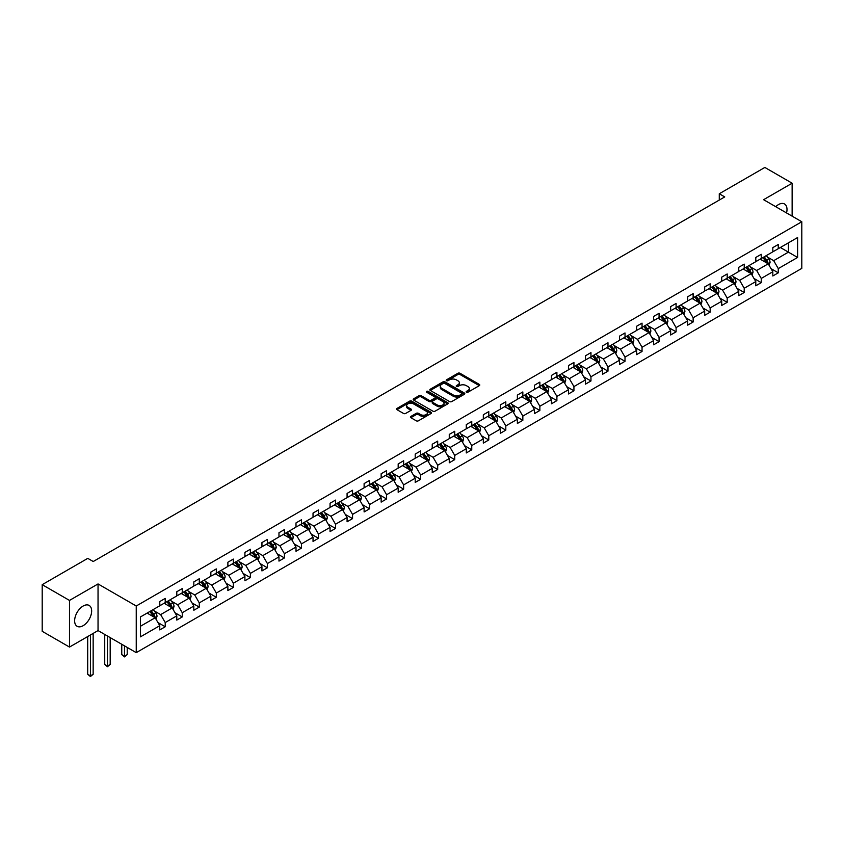 <?xml version="1.0" encoding="UTF-8"?>
<svg xmlns="http://www.w3.org/2000/svg" width="844" height="844" viewBox="0 0 844 844"><rect width="100%" height="100%" fill="white"/><g stroke="black" fill="none" stroke-linecap="round" stroke-linejoin="round"><path stroke-width="1.27" d="M466.437 392.217A1.066 0.612 0 0 0 467.935 392.217L479.318 385.645A1.519 0.876 0 0 0 479.761 385.022A1.519 0.876 0 0 0 479.318 384.4L460.033 373.27A1.519 0.876 0 0 0 457.891 373.27L446.497 379.842A1.066 0.612 0 0 0 448.006 380.707L449.472 379.853A4.853 2.796 0 0 1 456.33 379.853L457.944 380.781A4.853 2.796 0 0 1 459.358 382.765A4.853 2.796 0 0 1 457.944 384.748L456.467 385.592A1.066 0.612 0 0 0 457.965 386.457L459.442 385.613A4.853 2.796 0 0 1 466.299 385.613L467.903 386.541A4.853 2.796 0 0 1 469.327 388.514A4.853 2.796 0 0 1 467.903 390.498L466.437 391.352A1.066 0.612 0 0 0 466.437 392.217L466.437 391.352M83.134 625.699A12.038 6.952 120 0 0 91.004 615.086A12.038 6.952 120 0 0 89.158 605.443A12.038 6.952 120 0 0 83.134 606.034A12.038 6.952 120 0 0 75.274 616.647A12.038 6.952 120 0 0 77.11 626.29A12.038 6.952 120 0 0 83.134 625.699M786.545 212.941A12.038 6.952 120 0 0 784.519 203.974A12.038 6.952 120 0 0 778.495 204.575A12.038 6.952 120 0 0 775.731 206.696M410.849 416.451A1.519 0.876 0 0 0 410.406 417.063A1.519 0.876 0 0 0 410.849 417.685L416.261 420.808A1.519 0.876 0 0 0 418.402 420.808L431.041 413.507A1.519 0.876 0 0 0 431.495 412.895A1.519 0.876 0 0 0 431.041 412.273L411.756 401.132A1.519 0.876 0 0 0 409.614 401.132L396.975 408.433A1.519 0.876 0 0 0 396.532 409.055A1.519 0.876 0 0 0 396.975 409.678L403.506 413.444A1.519 0.876 0 0 0 405.647 413.444L411.06 410.321A1.519 0.876 0 0 0 411.503 409.709A1.519 0.876 0 0 0 411.06 409.087L407.821 407.219A4.051 2.342 0 0 1 406.639 405.563A4.051 2.342 0 0 1 409.14 403.4A4.051 2.342 0 0 1 413.549 403.907L426.252 411.239A4.051 2.342 0 0 1 427.433 412.895A4.051 2.342 0 0 1 424.933 415.058A4.051 2.342 0 0 1 420.523 414.541L418.402 413.328A1.519 0.876 0 0 0 416.261 413.328L410.849 416.451L410.849 417.685L416.261 414.583L416.261 413.328M98.041 583.942L69.493 600.422L42.2 584.67L42.2 631.312L69.493 647.063L98.041 630.584L136.243 652.644L136.243 606.003L98.041 583.942L98.041 630.584M792.136 216.169L792.136 183.211L763.598 199.69L801.8 221.75L136.243 606.003M792.136 183.211L764.854 167.45L719.278 193.761L719.278 200.07M42.2 584.67L87.776 558.359L93.23 561.513L724.732 196.916L719.278 193.761M449.578 401.575A1.519 0.876 0 0 0 451.73 401.575L464.369 394.275A1.519 0.876 0 0 0 464.812 393.652A1.519 0.876 0 0 0 464.369 393.03L445.083 381.899A1.519 0.876 0 0 0 442.942 381.899L430.292 389.2A1.519 0.876 0 0 0 429.849 389.812A1.519 0.876 0 0 0 430.292 390.434L449.578 401.575M427.022 392.439A1.066 0.612 0 0 1 428.098 392.597L447.689 403.907L435.061 411.186A1.519 0.876 0 0 1 432.919 411.186L413.634 400.056L413.634 398.822A1.519 0.876 0 0 0 413.191 399.434A1.519 0.876 0 0 0 413.634 400.056M413.634 398.822L419.046 395.688A1.519 0.876 0 0 1 421.188 395.688L429.005 400.214A1.519 0.876 0 0 0 431.157 400.214L434.744 398.136A1.519 0.876 0 0 0 435.188 397.513A1.519 0.876 0 0 0 434.744 396.902L426.6 392.196A1.066 0.612 0 0 1 428.098 391.331L447.71 402.651A1.519 0.876 0 0 1 448.153 403.274A1.519 0.876 0 0 1 447.71 403.886L447.71 402.651M69.493 600.422L69.493 647.063M140.442 616.943L159.769 605.781L159.769 601.561L165.224 598.407L165.224 602.627L176.797 595.948L176.797 591.728L182.251 588.574L182.251 592.804L193.825 586.116L193.825 581.896L199.279 578.741L199.279 582.972L210.852 576.283L210.852 572.063L216.317 568.909L216.317 573.139L227.88 566.461L227.88 562.231L233.345 559.087L233.345 563.307L244.908 556.629L244.908 552.398L250.373 549.254L250.373 553.474L261.946 546.796L261.946 542.565L267.4 539.421L267.4 543.641L278.974 536.963L278.974 532.743L284.428 529.589L284.428 533.809L296.001 527.131L296.001 522.911L301.456 519.756L301.456 523.976L313.029 517.298L313.029 513.078L318.483 509.924L318.483 514.144L330.057 507.466L330.057 503.246L335.522 500.091L335.522 504.311L347.084 497.633L347.084 493.413L352.549 490.258L352.549 494.478L364.112 487.8L364.112 483.58L369.577 480.426L369.577 484.656L381.15 477.968L381.15 473.748L386.605 470.593L386.605 474.824L398.178 468.135L398.178 463.915L403.632 460.761L403.632 464.991L415.206 458.303L415.206 454.083L420.66 450.939L420.66 455.159L432.233 448.481L432.233 444.25L437.688 441.106L437.688 445.326L449.261 438.648L449.261 434.417L454.726 431.273L454.726 435.493L466.289 428.815L466.289 424.585L471.754 421.441L471.754 425.661L483.317 418.983L483.317 414.763L488.781 411.608L488.781 415.828L500.355 409.15L500.355 404.93L505.809 401.776L505.809 405.996L517.383 399.317L517.383 395.097L522.837 391.943L522.837 396.163L534.41 389.485L534.41 385.265L539.865 382.11L539.865 386.33L551.438 379.652L551.438 375.432L556.892 372.278L556.892 376.498L568.466 369.82L568.466 365.6L573.931 362.445L573.931 366.676L585.493 359.987L585.493 355.767L590.958 352.613L590.958 356.843L602.521 350.154L602.521 345.934L607.986 342.78L607.986 347.011L619.559 340.322L619.559 336.102L625.014 332.958L625.014 337.178L636.587 330.5L636.587 326.269L642.041 323.125L642.041 327.345L653.615 320.667L653.615 316.437L659.069 313.293L659.069 317.513L670.642 310.835L670.642 306.604L676.097 303.46L676.097 307.68L687.67 301.002L687.67 296.782L693.135 293.628L693.135 297.848L704.698 291.169L704.698 286.949L710.163 283.795L710.163 288.015L721.726 281.337L721.726 277.117L727.19 273.962L727.19 278.182L738.764 271.504L738.764 267.284L744.218 264.13L744.218 268.35L755.791 261.672L755.791 257.452L761.246 254.297L761.246 258.517L772.819 251.839L772.819 247.619L778.274 244.465L778.274 248.695L797.601 237.533L797.601 257.452L778.274 268.603L778.274 272.834L772.819 275.977L772.819 271.757L761.246 278.436L761.246 282.656L755.791 285.81L755.791 281.59L744.218 288.268L744.218 292.488L738.764 295.643L738.764 291.423L727.19 298.101L727.19 302.321L721.726 305.475L721.726 301.255L710.163 307.933L710.163 312.153L704.698 315.308L704.698 311.088L693.135 317.766L693.135 321.986L687.67 325.14L687.67 320.92L676.097 327.599L676.097 331.819L670.642 334.973L670.642 330.743L659.069 337.431L659.069 341.651L653.615 344.806L653.615 340.575L642.041 347.264L642.041 351.484L636.587 354.638L636.587 350.408L625.014 357.096L625.014 361.316L619.559 364.46L619.559 360.24L607.986 366.918L607.986 371.149L602.521 374.293L602.521 370.073L590.958 376.751L590.958 380.982L585.493 384.125L585.493 379.906L573.931 386.584L573.931 390.814L568.466 393.958L568.466 389.738L556.892 396.416L556.892 400.636L551.438 403.791L551.438 399.571L539.865 406.249L539.865 410.469L534.41 413.623L534.41 409.403L522.837 416.081L522.837 420.301L517.383 423.456L517.383 419.236L505.809 425.914L505.809 430.134L500.355 433.288L500.355 429.068L488.781 435.747L488.781 439.967L483.317 443.121L483.317 438.901L471.754 445.579L471.754 449.799L466.289 452.954L466.289 448.723L454.726 455.412L454.726 459.632L449.261 462.786L449.261 458.556L437.688 465.244L437.688 469.464L432.233 472.619L432.233 468.388L420.66 475.077L420.66 479.297L415.206 482.441L415.206 478.221L403.632 484.899L403.632 489.13L398.178 492.274L398.178 488.054L386.605 494.732L386.605 498.962L381.15 502.106L381.15 497.886L369.577 504.564L369.577 508.795L364.112 511.939L364.112 507.719L352.549 514.397L352.549 518.617L347.084 521.771L347.084 517.551L335.522 524.229L335.522 528.449L330.057 531.604L330.057 527.384L318.483 534.062L318.483 538.282L313.029 541.437L313.029 537.217L301.456 543.895L301.456 548.115L296.001 551.269L296.001 547.049L284.428 553.727L284.428 557.947L278.974 561.102L278.974 556.882L267.4 563.56L267.4 567.78L261.946 570.934L261.946 566.704L250.373 573.392L250.373 577.612L244.908 580.767L244.908 576.536L233.345 583.225L233.345 587.445L227.88 590.6L227.88 586.369L216.317 593.058L216.317 597.278L210.852 600.422L210.852 596.202L199.279 602.88L199.279 607.11L193.825 610.254L193.825 606.034L182.251 612.712L182.251 616.943L176.797 620.087L176.797 615.867L165.224 622.545L165.224 626.765L159.769 629.919L159.769 625.699L140.442 636.851L140.442 616.943M136.243 652.644L801.8 268.381L801.8 221.75M164.137 603.26L172.208 607.923L160.645 614.611L154.325 610.961M160.645 614.611L165.224 622.545M172.208 607.923L176.797 615.867M159.769 604.779L160.645 605.275L165.224 602.627M181.165 593.427L189.235 598.09L177.673 604.779L171.353 601.128M177.673 604.779L182.251 612.712M189.235 598.09L193.825 606.034M176.797 594.946L177.673 595.442L182.251 592.804M198.192 583.594L206.274 588.257L194.7 594.946L188.381 591.296M194.7 594.946L199.279 602.88M206.274 588.257L210.852 596.202M193.825 585.114L194.7 585.62L199.279 582.972M215.22 573.762L223.301 578.435L211.728 585.114L205.408 581.463M211.728 585.114L216.317 593.058M223.301 578.435L227.88 586.369M210.852 575.281L211.728 575.787L216.317 573.139M232.248 563.94L240.329 568.603L228.756 575.281L222.436 571.631M228.756 575.281L233.345 583.225M240.329 568.603L244.908 576.536M227.88 565.448L228.756 565.955L233.345 563.307M249.275 554.107L257.357 558.77L245.783 565.448L239.464 561.798M245.783 565.448L250.373 573.392M257.357 558.77L261.946 566.704M244.908 555.616L245.783 556.122L250.373 553.474M266.303 544.274L274.384 548.938L262.811 555.616L256.502 551.965M262.811 555.616L267.4 563.56M274.384 548.938L278.974 556.882M261.946 545.783L262.811 546.29L267.4 543.641M283.341 534.442L291.412 539.105L279.849 545.783L273.53 542.133M279.849 545.783L284.428 553.727M291.412 539.105L296.001 547.049M278.974 535.951L279.849 536.457L284.428 533.809M300.369 524.609L308.44 529.272L296.877 535.951L290.558 532.3M296.877 535.951L301.456 543.895M308.44 529.272L313.029 537.217M296.001 526.118L296.877 526.624L301.456 523.976M317.397 514.777L325.478 519.44L313.905 526.118L307.585 522.478M313.905 526.118L318.483 534.062M325.478 519.44L330.057 527.384M313.029 516.285L313.905 516.792L318.483 514.144M334.424 504.944L342.506 509.607L330.932 516.285L324.613 512.646M330.932 516.285L335.522 524.229M342.506 509.607L347.084 517.551M330.057 506.453L330.932 506.959L335.522 504.311M351.452 495.111L359.533 499.775L347.96 506.453L341.641 502.813M347.96 506.453L352.549 514.397M359.533 499.775L364.112 507.719M347.084 496.631L347.96 497.127L352.549 494.478M368.48 485.279L376.561 489.942L364.988 496.631L358.668 492.98M364.988 496.631L369.577 504.564M376.561 489.942L381.15 497.886M364.112 486.798L364.988 487.294L369.577 484.656M385.508 475.446L393.589 480.109L382.015 486.798L375.707 483.148M382.015 486.798L386.605 494.732M393.589 480.109L398.178 488.054M381.15 476.966L382.015 477.461L386.605 474.824M402.546 465.614L410.617 470.277L399.054 476.966L392.734 473.315M399.054 476.966L403.632 484.899M410.617 470.277L415.206 478.221M398.178 467.133L399.054 467.639L403.632 464.991M419.573 455.792L427.644 460.455L416.081 467.133L409.762 463.483M416.081 467.133L420.66 475.077M427.644 460.455L432.233 468.388M415.206 457.3L416.081 457.807L420.66 455.159M436.601 445.959L444.682 450.622L433.109 457.3L426.79 453.65M433.109 457.3L437.688 465.244M444.682 450.622L449.261 458.556M432.233 447.468L433.109 447.974L437.688 445.326M453.629 436.126L461.71 440.79L450.137 447.468L443.817 443.817M450.137 447.468L454.726 455.412M461.71 440.79L466.289 448.723M449.261 437.635L450.137 438.142L454.726 435.493M470.657 426.294L478.738 430.957L467.165 437.635L460.845 433.985M467.165 437.635L471.754 445.579M478.738 430.957L483.317 438.901M466.289 427.802L467.165 428.309L471.754 425.661M487.684 416.461L495.766 421.124L484.192 427.802L477.873 424.152M484.192 427.802L488.781 435.747M495.766 421.124L500.355 429.068M483.317 417.97L484.192 418.476L488.781 415.828M504.712 406.629L512.793 411.292L501.22 417.97L494.901 414.32M501.22 417.97L505.809 425.914M512.793 411.292L517.383 419.236M500.355 408.137L501.22 408.644L505.809 405.996M521.75 396.796L529.821 401.459L518.258 408.137L511.939 404.498M518.258 408.137L522.837 416.081M529.821 401.459L534.41 409.403M517.383 398.305L518.258 398.811L522.837 396.163M538.778 386.963L546.849 391.627L535.286 398.305L528.966 394.665M535.286 398.305L539.865 406.249M546.849 391.627L551.438 399.571M534.41 388.472L535.286 388.978L539.865 386.33M555.806 377.131L563.887 381.794L552.314 388.472L545.994 384.832M552.314 388.472L556.892 396.416M563.887 381.794L568.466 389.738M551.438 378.65L552.314 379.146L556.892 376.498M572.833 367.298L580.915 371.961L569.341 378.65L563.022 375M569.341 378.65L573.931 386.584M580.915 371.961L585.493 379.906M568.466 368.817L569.341 369.313L573.931 366.676M589.861 357.466L597.942 362.129L586.369 368.817L580.05 365.167M586.369 368.817L590.958 376.751M597.942 362.129L602.521 370.073M585.493 358.985L586.369 359.491L590.958 356.843M606.889 347.633L614.97 352.307L603.397 358.985L597.077 355.335M603.397 358.985L607.986 366.918M614.97 352.307L619.559 360.24M602.521 349.152L603.397 349.659L607.986 347.011M623.916 337.811L631.998 342.474L620.424 349.152L614.105 345.502M620.424 349.152L625.014 357.096M631.998 342.474L636.587 350.408M619.559 339.32L620.424 339.826L625.014 337.178M640.955 327.978L649.025 332.642L637.463 339.32L631.143 335.669M637.463 339.32L642.041 347.264M649.025 332.642L653.615 340.575M636.587 329.487L637.463 329.993L642.041 327.345M657.982 318.146L666.053 322.809L654.49 329.487L648.171 325.837M654.49 329.487L659.069 337.431M666.053 322.809L670.642 330.743M653.615 319.654L654.49 320.161L659.069 317.513M675.01 308.313L683.091 312.976L671.518 319.654L665.199 316.004M671.518 319.654L676.097 327.599M683.091 312.976L687.67 320.92M670.642 309.822L671.518 310.328L676.097 307.68M692.038 298.481L700.119 303.144L688.546 309.822L682.226 306.172M688.546 309.822L693.135 317.766M700.119 303.144L704.698 311.088M687.67 299.989L688.546 300.496L693.135 297.848M709.065 288.648L717.147 293.311L705.573 299.989L699.254 296.339M705.573 299.989L710.163 307.933M717.147 293.311L721.726 301.255M704.698 290.157L705.573 290.663L710.163 288.015M726.093 278.815L734.174 283.478L722.601 290.157L716.282 286.517M722.601 290.157L727.19 298.101M734.174 283.478L738.764 291.423M721.726 280.324L722.601 280.83L727.19 278.182M743.121 268.983L751.202 273.646L739.629 280.324L733.309 276.684M739.629 280.324L744.218 288.268M751.202 273.646L755.791 281.59M738.764 270.491L739.629 270.998L744.218 268.35M760.159 259.15L768.23 263.813L756.657 270.491L750.348 266.852M756.657 270.491L761.246 278.436M768.23 263.813L772.819 271.757M755.791 260.669L756.657 261.165L761.246 258.517M780.352 247.492L788.423 252.156L773.695 260.669L767.375 257.019M773.695 260.669L778.274 268.603M797.601 257.452L788.423 252.156L788.423 242.829L797.601 237.533M772.819 250.837L773.695 251.333L778.274 248.695M140.442 626.269L155.18 617.755L147.109 613.092M155.18 617.755L159.769 625.699M771.015 268.635L778.274 272.834M753.987 278.467L761.246 282.656M736.96 288.3L744.218 292.488M719.932 298.132L727.19 302.321M702.904 307.965L710.163 312.153M685.866 317.798L693.135 321.986M668.838 327.63L676.097 331.819M651.811 337.463L659.069 341.651M634.783 347.295L642.041 351.484M617.755 357.128L625.014 361.316M600.728 366.95L607.986 371.149M583.7 376.783L590.958 380.982M566.662 386.615L573.931 390.814M549.634 396.448L556.892 400.636M532.606 406.281L539.865 410.469M515.578 416.113L522.837 420.301M498.551 425.946L505.809 430.134M481.523 435.778L488.781 439.967M464.495 445.611L471.754 449.799M447.457 455.443L454.726 459.632M430.429 465.276L437.688 469.464M413.402 475.109L420.66 479.297M396.374 484.931L403.632 489.13M379.346 494.763L386.605 498.962M362.319 504.596L369.577 508.795M345.291 514.429L352.549 518.617M328.253 524.261L335.522 528.449M311.225 534.094L318.483 538.282M294.197 543.926L301.456 548.115M277.17 553.759L284.428 557.947M260.142 563.592L267.4 567.78M243.114 573.424L250.373 577.612M226.087 583.257L233.345 587.445M209.048 593.079L216.317 597.278M192.021 602.911L199.279 607.11M174.993 612.744L182.251 616.943M157.965 622.577L165.224 626.765M466.859 392.365L467.903 391.753A4.853 2.796 0 0 0 469.327 389.78L469.327 388.514M459.358 382.765L459.358 384.02A4.853 2.796 0 0 1 457.944 386.003L456.889 386.605M479.297 385.655L460.033 374.525A1.519 0.876 0 0 0 457.891 374.525L446.93 380.855M464.348 394.285L445.083 383.155A1.519 0.876 0 0 0 442.942 383.155L430.313 390.445M461.689 394.085A1.066 0.612 0 0 0 461.689 393.22L444.756 383.44A1.066 0.612 0 0 0 443.258 383.44L441.707 384.337A4.853 2.796 0 0 0 440.283 386.32A4.853 2.796 0 0 0 441.707 388.303L453.281 394.981A4.853 2.796 0 0 0 460.138 394.981L461.689 394.085L461.689 395.34A1.066 0.612 0 0 0 462.006 394.908L462.006 393.652M440.283 386.32L440.283 387.586A4.853 2.796 0 0 0 441.707 389.559L441.707 388.303M461.689 395.34L460.138 396.247A4.853 2.796 0 0 1 453.281 396.247L441.707 389.559M413.655 400.067L419.046 396.954L419.046 395.688M435.188 397.513L435.188 398.779A1.519 0.876 0 0 1 434.744 399.402L431.157 401.47A1.519 0.876 0 0 1 429.005 401.47L421.188 396.954A1.519 0.876 0 0 0 419.046 396.954M437.129 404.898A4.051 2.342 0 0 0 441.549 405.405A4.051 2.342 0 0 0 444.049 403.242A4.051 2.342 0 0 0 442.857 401.586L438.384 399.001A1.519 0.876 0 0 0 436.242 399.001L432.656 401.079A1.519 0.876 0 0 0 432.212 401.691A1.519 0.876 0 0 0 432.656 402.314L437.129 404.898L437.129 406.154A4.051 2.342 0 0 0 441.549 406.66A4.051 2.342 0 0 0 444.049 404.498L444.049 403.242M432.212 401.691L432.212 402.957A1.519 0.876 0 0 0 432.656 403.569L432.656 402.314M437.129 406.154L432.656 403.569M427.433 412.895L427.433 414.151A4.051 2.342 0 0 1 424.933 416.314A4.051 2.342 0 0 1 420.523 415.807L418.402 414.583A1.519 0.876 0 0 0 416.261 414.583M406.639 405.563L406.639 406.819A4.051 2.342 0 0 0 407.821 408.475L407.821 407.219M411.039 410.332L407.821 408.475M431.041 412.273L431.041 413.507L411.756 402.398A1.519 0.876 0 0 0 409.614 402.398L396.996 409.688M769.063 265.248L770.066 262.357A4.093 2.363 -120 0 0 768.757 258.865L766.31 255.595M761.91 260.163L760.855 258.749M767.629 263.465L767.861 262.526A4.093 2.363 -120 0 0 766.69 260.068L764.231 256.798M763.208 257.388L765.909 260.986A2.089 1.203 60 0 1 766.289 261.619L767.861 262.526M762.923 257.557L765.381 260.828A4.093 2.363 60 0 1 766.394 262.758M752.036 275.081L753.038 272.19A4.093 2.363 -120 0 0 751.73 268.698L749.282 265.427M744.883 269.996L743.828 268.582M750.601 273.298L750.833 272.359A4.093 2.363 -120 0 0 749.662 269.901L747.204 266.63M746.18 267.221L748.881 270.818A2.089 1.203 60 0 1 749.261 271.452L750.833 272.359M745.896 267.379L748.343 270.66A4.093 2.363 60 0 1 749.366 272.591M735.008 284.913L736.01 282.012A4.093 2.363 -120 0 0 734.702 278.531L732.254 275.26M727.855 279.828L726.789 278.414M733.573 283.13L733.795 282.191A4.093 2.363 -120 0 0 732.624 279.733L730.176 276.463M729.153 277.054L731.854 280.651A2.089 1.203 60 0 1 732.233 281.284L733.795 282.191M728.868 277.212L731.315 280.482A4.093 2.363 60 0 1 732.339 282.423M717.97 294.746L718.982 291.845A4.093 2.363 -120 0 0 717.674 288.363L715.227 285.093M710.827 289.661L709.762 288.247M716.545 292.963L716.767 292.024A4.093 2.363 -120 0 0 715.596 289.566L713.148 286.295M712.125 286.886L714.826 290.484A2.089 1.203 60 0 1 715.195 291.117L716.767 292.024M711.84 287.044L714.288 290.315A4.093 2.363 60 0 1 715.311 292.246M700.942 304.578L701.944 301.677A4.093 2.363 -120 0 0 700.647 298.196L698.188 294.925M693.8 299.493L692.734 298.08M699.507 302.796L699.739 301.857A4.093 2.363 -120 0 0 698.568 299.398L696.121 296.128M695.097 296.719L697.788 300.316A2.089 1.203 60 0 1 698.167 300.949L699.739 301.857M694.812 296.877L697.26 300.147A4.093 2.363 60 0 1 698.283 302.078M683.914 314.411L684.917 311.51A4.093 2.363 -120 0 0 683.619 308.028L681.161 304.758M676.772 309.326L675.706 307.912M682.479 312.628L682.712 311.689A4.093 2.363 -120 0 0 681.541 309.231L679.093 305.95M678.07 306.551L680.76 310.149A2.089 1.203 60 0 1 681.14 310.782L682.712 311.689M677.785 306.71L680.232 309.98A4.093 2.363 60 0 1 681.245 311.911M666.887 324.244L667.889 321.342A4.093 2.363 -120 0 0 666.581 317.861L664.133 314.59M659.744 319.159L658.679 317.745M665.452 322.461L665.684 321.522A4.093 2.363 -120 0 0 664.513 319.053L662.065 315.783M661.031 316.373L663.732 319.981A2.089 1.203 60 0 1 664.112 320.614L665.684 321.522M660.746 316.542L663.205 319.813A4.093 2.363 60 0 1 664.217 321.743M649.859 334.076L650.861 331.175A4.093 2.363 -120 0 0 649.553 327.694L647.105 324.423M642.706 328.991L641.651 327.567M648.424 332.293L648.656 331.354A4.093 2.363 -120 0 0 647.485 328.886L645.027 325.615M644.004 326.206L646.704 329.814A2.089 1.203 60 0 1 647.084 330.447L648.656 331.354M643.719 326.375L646.177 329.645A4.093 2.363 60 0 1 647.19 331.576M632.831 343.909L633.833 341.008A4.093 2.363 -120 0 0 632.525 337.526L630.078 334.256M625.678 338.824L624.623 337.4M631.396 342.126L631.629 341.187A4.093 2.363 -120 0 0 630.457 338.718L627.999 335.448M626.976 336.039L629.677 339.647A2.089 1.203 60 0 1 630.057 340.28L631.629 341.187M626.691 336.207L629.139 339.478A4.093 2.363 60 0 1 630.162 341.409M615.803 353.741L616.806 350.84A4.093 2.363 -120 0 0 615.498 347.359L613.05 344.088M608.651 348.656L607.585 347.232M614.369 351.948L614.59 351.009A4.093 2.363 -120 0 0 613.419 348.551L610.972 345.28M609.948 345.871L612.649 349.469A2.089 1.203 60 0 1 613.029 350.102L614.59 351.009M609.663 346.04L612.111 349.31A4.093 2.363 60 0 1 613.134 351.241M598.776 363.574L599.778 360.673A4.093 2.363 -120 0 0 598.47 357.191L596.022 353.921M591.623 358.489L590.557 357.065M597.341 361.781L597.563 360.842A4.093 2.363 -120 0 0 596.391 358.383L593.944 355.113M592.921 355.704L595.621 359.301A2.089 1.203 60 0 1 595.991 359.934L597.563 360.842M592.636 355.873L595.083 359.143A4.093 2.363 60 0 1 596.107 361.074M581.738 373.407L582.75 370.505A4.093 2.363 -120 0 0 581.442 367.024L578.984 363.743M574.595 368.322L573.53 366.897M580.303 371.613L580.535 370.674A4.093 2.363 -120 0 0 579.364 368.216L576.916 364.946M575.893 365.536L578.583 369.134A2.089 1.203 60 0 1 578.963 369.767L580.535 370.674M575.608 365.705L578.056 368.976A4.093 2.363 60 0 1 579.079 370.906M564.71 383.229L565.712 380.338A4.093 2.363 -120 0 0 564.414 376.846L561.956 373.575M557.567 378.144L556.502 376.73M563.275 381.446L563.507 380.507A4.093 2.363 -120 0 0 562.336 378.049L559.889 374.778M558.865 375.369L561.555 378.967A2.089 1.203 60 0 1 561.935 379.6L563.507 380.507M558.58 375.538L561.028 378.808A4.093 2.363 60 0 1 562.041 380.739M547.682 393.061L548.684 390.171A4.093 2.363 -120 0 0 547.376 386.679L544.929 383.408M540.54 387.976L539.474 386.563M546.247 391.278L546.479 390.339A4.093 2.363 -120 0 0 545.308 387.881L542.861 384.611M541.827 385.202L544.528 388.799A2.089 1.203 60 0 1 544.907 389.432L546.479 390.339M541.542 385.36L544 388.641A4.093 2.363 60 0 1 545.013 390.572M530.654 402.894L531.657 399.993A4.093 2.363 -120 0 0 530.348 396.511L527.901 393.241M523.502 397.809L522.447 396.395M529.22 401.111L529.452 400.172A4.093 2.363 -120 0 0 528.281 397.714L525.823 394.443M524.799 395.034L527.5 398.632A2.089 1.203 60 0 1 527.88 399.265L529.452 400.172M524.514 395.192L526.972 398.463A4.093 2.363 60 0 1 527.985 400.404M513.627 412.727L514.629 409.825A4.093 2.363 -120 0 0 513.321 406.344L510.873 403.073M506.474 407.641L505.419 406.228M512.192 410.944L512.424 410.005A4.093 2.363 -120 0 0 511.253 407.546L508.795 404.276M507.772 404.867L510.472 408.464A2.089 1.203 60 0 1 510.852 409.097L512.424 410.005M507.487 405.025L509.934 408.296A4.093 2.363 60 0 1 510.958 410.226M496.599 422.559L497.601 419.658A4.093 2.363 -120 0 0 496.293 416.176L493.846 412.906M489.446 417.474L488.381 416.06M495.164 420.776L495.386 419.837A4.093 2.363 -120 0 0 494.215 417.379L491.767 414.109M490.744 414.699L493.445 418.297A2.089 1.203 60 0 1 493.824 418.93L495.386 419.837M490.459 414.858L492.907 418.128A4.093 2.363 60 0 1 493.93 420.059M479.571 432.392L480.574 429.49A4.093 2.363 -120 0 0 479.265 426.009L476.818 422.738M472.418 427.307L471.353 425.893M478.137 430.609L478.358 429.67A4.093 2.363 -120 0 0 477.187 427.212L474.739 423.931M473.716 424.532L476.417 428.13A2.089 1.203 60 0 1 476.786 428.763L478.358 429.67M473.431 424.69L475.879 427.961A4.093 2.363 60 0 1 476.902 429.891M462.533 442.224L463.546 439.323A4.093 2.363 -120 0 0 462.238 435.842L459.78 432.571M455.391 437.139L454.325 435.726M461.098 440.441L461.33 439.502A4.093 2.363 -120 0 0 460.159 437.034L457.712 433.763M456.688 434.354L459.379 437.962A2.089 1.203 60 0 1 459.758 438.595L461.33 439.502M456.404 434.523L458.851 437.793A4.093 2.363 60 0 1 459.874 439.724M445.505 452.057L446.508 449.156A4.093 2.363 -120 0 0 445.21 445.674L442.752 442.404M438.363 446.972L437.297 445.548M444.071 450.274L444.303 449.335A4.093 2.363 -120 0 0 443.132 446.866L440.684 443.596M439.661 444.187L442.351 447.795A2.089 1.203 60 0 1 442.731 448.428L444.303 449.335M439.376 444.355L441.823 447.626A4.093 2.363 60 0 1 442.847 449.557M428.478 461.89L429.48 458.988A4.093 2.363 -120 0 0 428.182 455.507L425.724 452.236M421.335 456.804L420.27 455.38M427.043 460.107L427.275 459.157A4.093 2.363 -120 0 0 426.104 456.699L423.656 453.428M422.622 454.019L425.323 457.627A2.089 1.203 60 0 1 425.703 458.26L427.275 459.157M422.338 454.188L424.796 457.459A4.093 2.363 60 0 1 425.809 459.389M411.45 471.722L412.452 468.821A4.093 2.363 -120 0 0 411.144 465.339L408.696 462.069M404.297 466.637L403.242 465.213M410.015 469.929L410.247 468.99A4.093 2.363 -120 0 0 409.076 466.532L406.618 463.261M405.595 463.852L408.296 467.449A2.089 1.203 60 0 1 408.675 468.082L410.247 468.99M405.31 464.021L407.768 467.291A4.093 2.363 60 0 1 408.781 469.222M394.422 481.555L395.425 478.653A4.093 2.363 -120 0 0 394.116 475.172L391.669 471.891M387.269 476.47L386.214 475.045M392.987 479.761L393.22 478.822A4.093 2.363 -120 0 0 392.049 476.364L389.59 473.094M388.567 473.684L391.268 477.282A2.089 1.203 60 0 1 391.648 477.915L393.22 478.822M388.282 473.853L390.73 477.124A4.093 2.363 60 0 1 391.753 479.054M377.395 491.387L378.397 488.486A4.093 2.363 -120 0 0 377.089 485.005L374.641 481.724M370.242 486.302L369.176 484.878M375.96 489.594L376.181 488.655A4.093 2.363 -120 0 0 375.01 486.197L372.563 482.926M371.539 483.517L374.24 487.115A2.089 1.203 60 0 1 374.62 487.748L376.181 488.655M371.254 483.686L373.702 486.956A4.093 2.363 60 0 1 374.725 488.887M360.367 501.209L361.369 498.319A4.093 2.363 -120 0 0 360.061 494.827L357.613 491.556M353.214 496.124L352.148 494.711M358.932 499.426L359.154 498.487A4.093 2.363 -120 0 0 357.983 496.029L355.535 492.759M354.512 493.35L357.212 496.947A2.089 1.203 60 0 1 357.582 497.58L359.154 498.487M354.227 493.518L356.674 496.789A4.093 2.363 60 0 1 357.698 498.72M343.329 511.042L344.341 508.151A4.093 2.363 -120 0 0 343.033 504.659L340.575 501.389M336.186 505.957L335.121 504.543M341.904 509.259L342.126 508.32A4.093 2.363 -120 0 0 340.955 505.862L338.507 502.591M337.484 503.182L340.174 506.78A2.089 1.203 60 0 1 340.554 507.413L342.126 508.32M337.199 503.341L339.647 506.622A4.093 2.363 60 0 1 340.67 508.552M326.301 520.875L327.303 517.973A4.093 2.363 -120 0 0 326.006 514.492L323.547 511.221M319.159 515.789L318.093 514.376M324.866 519.092L325.098 518.153A4.093 2.363 -120 0 0 323.927 515.695L321.48 512.424M320.456 513.015L323.147 516.612A2.089 1.203 60 0 1 323.526 517.245L325.098 518.153M320.171 513.173L322.619 516.444A4.093 2.363 60 0 1 323.642 518.385M309.273 530.707L310.276 527.806A4.093 2.363 -120 0 0 308.978 524.324L306.52 521.054M302.131 525.622L301.065 524.208M307.838 528.924L308.071 527.985A4.093 2.363 -120 0 0 306.899 525.527L304.452 522.257M303.418 522.847L306.119 526.445A2.089 1.203 60 0 1 306.499 527.078L308.071 527.985M303.133 523.006L305.591 526.276A4.093 2.363 60 0 1 306.604 528.207M292.246 540.54L293.248 537.639A4.093 2.363 -120 0 0 291.94 534.157L289.492 530.887M285.093 535.455L284.038 534.041M290.811 538.757L291.043 537.818A4.093 2.363 -120 0 0 289.872 535.36L287.414 532.079M286.39 532.68L289.091 536.278A2.089 1.203 60 0 1 289.471 536.911L291.043 537.818M286.105 532.838L288.564 536.109A4.093 2.363 60 0 1 289.576 538.039M275.218 550.372L276.22 547.471A4.093 2.363 -120 0 0 274.912 543.99L272.464 540.719M268.065 545.287L267.01 543.874M273.783 548.589L274.015 547.65A4.093 2.363 -120 0 0 272.844 545.192L270.386 541.911M269.363 542.502L272.063 546.11A2.089 1.203 60 0 1 272.443 546.743L274.015 547.65M269.078 542.671L271.525 545.941A4.093 2.363 60 0 1 272.549 547.872M258.19 560.205L259.192 557.304A4.093 2.363 -120 0 0 257.884 553.822L255.437 550.552M251.037 555.12L249.972 553.706M256.755 558.422L256.977 557.483A4.093 2.363 -120 0 0 255.806 555.014L253.358 551.744M252.335 552.335L255.036 555.943A2.089 1.203 60 0 1 255.415 556.576L256.977 557.483M252.05 552.504L254.498 555.774A4.093 2.363 60 0 1 255.521 557.705M241.162 570.038L242.165 567.136A4.093 2.363 -120 0 0 240.857 563.655L238.409 560.384M234.01 564.952L232.944 563.528M239.728 568.255L239.949 567.316A4.093 2.363 -120 0 0 238.778 564.847L236.331 561.576M235.307 562.167L238.008 565.775A2.089 1.203 60 0 1 238.377 566.408L239.949 567.316M235.022 562.336L237.47 565.607A4.093 2.363 60 0 1 238.493 567.537M224.124 579.87L225.137 576.969A4.093 2.363 -120 0 0 223.829 573.487L221.381 570.217M216.982 574.785L215.916 573.361M222.7 578.087L222.922 577.138A4.093 2.363 -120 0 0 221.75 574.68L219.303 571.409M218.279 572L220.97 575.608A2.089 1.203 60 0 1 221.35 576.241L222.922 577.138M217.995 572.169L220.442 575.439A4.093 2.363 60 0 1 221.466 577.37M207.096 589.703L208.099 586.802A4.093 2.363 -120 0 0 206.801 583.32L204.343 580.05M199.954 584.618L198.889 583.193M205.662 587.909L205.894 586.97A4.093 2.363 -120 0 0 204.723 584.512L202.275 581.242M201.252 581.832L203.942 585.43A2.089 1.203 60 0 1 204.322 586.063L205.894 586.97M200.967 582.001L203.415 585.272A4.093 2.363 60 0 1 204.438 587.202M190.069 599.535L191.071 596.634A4.093 2.363 -120 0 0 189.773 593.153L187.315 589.872M182.926 594.45L181.861 593.026M188.634 597.742L188.866 596.803A4.093 2.363 -120 0 0 187.695 594.345L185.247 591.074M184.214 591.665L186.914 595.263A2.089 1.203 60 0 1 187.294 595.896L188.866 596.803M183.929 591.834L186.387 595.104A4.093 2.363 60 0 1 187.4 597.035M124.49 645.85L124.49 656.189L127.212 654.617L127.212 647.432M127.212 654.617L124.49 656.885L121.758 654.617L121.758 644.278M121.758 654.617L124.49 656.189L124.49 656.885M173.041 609.368L174.043 606.467A4.093 2.363 -120 0 0 172.735 602.985L170.288 599.704M165.888 604.283L164.833 602.859M171.606 607.574L171.838 606.636A4.093 2.363 -120 0 0 170.667 604.177L168.209 600.907M167.186 601.498L169.887 605.095A2.089 1.203 60 0 1 170.266 605.728L171.838 606.636M166.901 601.666L169.359 604.937A4.093 2.363 60 0 1 170.372 606.868M107.452 636.017L107.452 666.021L110.184 664.45L110.184 637.6M110.184 664.45L107.452 666.718L104.73 664.45L104.73 634.445M104.73 664.45L107.452 666.021L107.452 666.718M156.013 619.19L157.016 616.299A4.093 2.363 -120 0 0 155.707 612.807L153.26 609.537M148.86 614.105L147.805 612.691M154.579 617.407L154.811 616.468A4.093 2.363 -120 0 0 153.64 614.01L151.181 610.739M150.158 611.33L152.859 614.928A2.089 1.203 60 0 1 153.239 615.561L154.811 616.468M149.873 611.499L152.321 614.77A4.093 2.363 60 0 1 153.344 616.7M90.424 634.973L90.424 675.854L93.156 674.282L93.156 633.401M93.156 674.282L90.424 676.55L87.702 674.282L87.702 636.555M87.702 674.282L90.424 675.854L90.424 676.55M467.903 391.753L467.903 390.498M456.467 386.457L456.467 385.592M457.944 386.003L457.944 384.748M446.497 380.707L446.497 379.842M457.891 374.525L457.891 373.27M460.033 374.525L460.033 373.27M479.318 385.645L479.318 384.4M430.292 390.434L430.292 389.2M442.942 383.155L442.942 381.899M445.083 383.155L445.083 381.899M464.369 394.275L464.369 393.03M453.281 396.247L453.281 394.981M460.138 396.247L460.138 394.981M421.188 396.954L421.188 395.688M429.005 401.47L429.005 400.214M431.157 401.47L431.157 400.214M434.744 399.402L434.744 398.136M428.098 392.597L428.098 391.331M418.402 414.583L418.402 413.328M420.523 415.807L420.523 414.541M411.06 410.321L411.06 409.087M396.975 409.678L396.975 408.433M409.614 402.398L409.614 401.132M411.756 402.398L411.756 401.132M767.934 263.644L770.044 262.431M766.69 260.068L768.757 258.865M764.21 261.492L765.381 260.828M750.907 273.477L753.006 272.264M749.662 269.901L751.73 268.698M747.183 271.325L748.343 270.66M733.879 283.31L735.979 282.096M732.624 279.733L734.702 278.531M730.155 281.157L731.315 280.482M716.851 293.142L718.951 291.929M715.596 289.566L717.674 288.363M713.127 290.99L714.288 290.315M699.824 302.975L701.923 301.762M698.568 299.398L700.647 298.196M696.1 300.823L697.26 300.147M682.796 312.808L684.895 311.594M681.541 309.231L683.619 308.028M679.072 310.655L680.232 309.98M665.768 322.64L667.868 321.427M664.513 319.053L666.581 317.861M662.034 320.488L663.205 319.813M648.73 332.473L650.84 331.259M647.485 328.886L649.553 327.694M645.006 330.32L646.177 329.645M631.702 342.295L633.802 341.082M630.457 338.718L632.525 337.526M627.978 340.153L629.139 339.478M614.675 352.127L616.774 350.914M613.419 348.551L615.498 347.359M610.951 349.986L612.111 349.31M597.647 361.96L599.746 360.747M596.391 358.383L598.47 357.191M593.923 359.808L595.083 359.143M580.619 371.793L582.719 370.579M579.364 368.216L581.442 367.024M576.895 369.64L578.056 368.976M563.592 381.625L565.691 380.412M562.336 378.049L564.414 376.846M559.867 379.473L561.028 378.808M546.564 391.458L548.663 390.244M545.308 387.881L547.376 386.679M542.829 389.306L544 388.641M529.526 401.29L531.636 400.077M528.281 397.714L530.348 396.511M525.801 399.138L526.972 398.463M512.498 411.123L514.597 409.91M511.253 407.546L513.321 406.344M508.774 408.971L509.934 408.296M495.47 420.956L497.57 419.742M494.215 417.379L496.293 416.176M491.746 418.803L492.907 418.128M478.442 430.788L480.542 429.575M477.187 427.212L479.265 426.009M474.718 428.636L475.879 427.961M461.415 440.621L463.514 439.407M460.159 437.034L462.238 435.842M457.691 438.469L458.851 437.793M444.387 450.453L446.487 449.24M443.132 446.866L445.21 445.674M440.663 448.301L441.823 447.626M427.359 460.275L429.459 459.062M426.104 456.699L428.182 455.507M423.625 458.134L424.796 457.459M410.321 470.108L412.431 468.895M409.076 466.532L411.144 465.339M406.597 467.966L407.768 467.291M393.293 479.941L395.393 478.727M392.049 476.364L394.116 475.172M389.569 477.788L390.73 477.124M376.266 489.773L378.365 488.56M375.01 486.197L377.089 485.005M372.542 487.621L373.702 486.956M359.238 499.606L361.337 498.393M357.983 496.029L360.061 494.827M355.514 497.454L356.674 496.789M342.21 509.438L344.31 508.225M340.955 505.862L343.033 504.659M338.486 507.286L339.647 506.622M325.183 519.271L327.282 518.058M323.927 515.695L326.006 514.492M321.458 517.119L322.619 516.444M308.155 529.104L310.254 527.89M306.899 525.527L308.978 524.324M304.42 526.951L305.591 526.276M291.117 538.936L293.227 537.723M289.872 535.36L291.94 534.157M287.393 536.784L288.564 536.109M274.089 548.769L276.188 547.556M272.844 545.192L274.912 543.99M270.365 546.617L271.525 545.941M257.061 558.601L259.161 557.388M255.806 555.014L257.884 553.822M253.337 556.449L254.498 555.774M240.034 568.434L242.133 567.221M238.778 564.847L240.857 563.655M236.309 566.282L237.47 565.607M223.006 578.256L225.105 577.043M221.75 574.68L223.829 573.487M219.282 576.114L220.442 575.439M205.978 588.089L208.078 586.875M204.723 584.512L206.801 583.32M202.254 585.947L203.415 585.272M188.95 597.921L191.05 596.708M187.695 594.345L189.773 593.153M185.216 595.769L186.387 595.104M171.912 607.754L174.022 606.541M170.667 604.177L172.735 602.985M168.188 605.602L169.359 604.937M154.885 617.586L156.984 616.373M153.64 614.01L155.707 612.807M151.16 615.434L152.321 614.77"/></g></svg>
